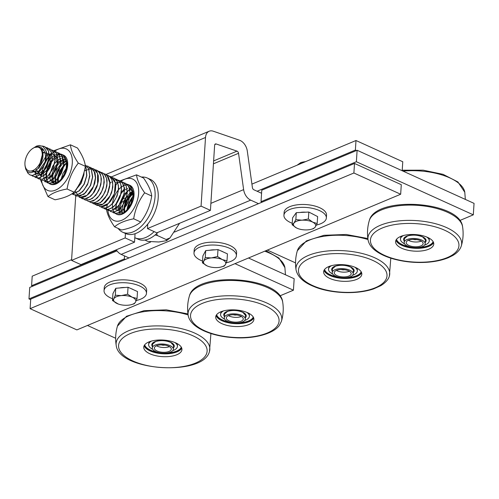 <?xml version="1.0" encoding="UTF-8"?>
<svg xmlns="http://www.w3.org/2000/svg" width="499" height="499" viewBox="0 0 499 499"><rect width="100%" height="100%" fill="white"/><g stroke="black" fill="none" stroke-linecap="round" stroke-linejoin="round"><path stroke-width="0.75" d="M157.815 352.338A18.507 8.028 3.7 0 1 144.704 344.809M181.299 347.173A18.507 8.028 3.7 0 1 167.321 352.955M148.658 344.266A14.44 6.262 3.7 0 1 150.099 341.491M176.372 343.193A14.44 6.262 3.7 0 1 177.444 346.125M253.249 317.027A18.507 8.028 3.7 0 1 239.271 322.809M229.771 322.192A18.507 8.028 3.7 0 1 216.653 314.657M248.327 313.048A14.44 6.262 3.7 0 1 249.394 315.979M220.614 314.114A14.44 6.262 3.7 0 1 222.049 311.345M433.132 241.659A18.507 8.028 3.7 0 1 419.16 247.442M409.654 246.824A18.507 8.028 3.7 0 1 396.537 239.295M428.211 237.68A14.44 6.262 3.7 0 1 429.277 240.612M400.497 238.753A14.44 6.262 3.7 0 1 401.938 235.977M361.182 271.805A18.507 8.028 3.7 0 1 347.204 277.587M337.698 276.97A18.507 8.028 3.7 0 1 324.587 269.441M356.255 267.826A14.44 6.262 3.7 0 1 357.328 270.757M328.542 268.899A14.44 6.262 3.7 0 1 329.982 266.123M121.4 295.608L127.601 294.204L132.266 297.242A11.159 4.84 -176.3 0 0 121.4 295.608A11.159 4.84 -176.3 0 0 113.847 298.776L115.319 295.221L121.4 295.608M137.05 298.496L135.578 302.045A11.159 4.84 -176.3 0 0 132.266 297.242L137.05 298.496L137.499 291.553L128.05 287.262L127.601 294.204M118.3 304.034L112.487 300.535L113.847 298.776A11.159 4.84 -176.3 0 0 117.159 303.573A11.159 4.84 -176.3 0 0 118.3 304.034A11.159 4.84 -176.3 0 0 128.025 305.213A11.159 4.84 -176.3 0 0 130.601 304.833A11.159 4.84 -176.3 0 0 135.578 302.045L134.225 303.804L130.701 304.814M115.319 295.221L115.768 288.285L112.936 293.593L112.487 300.535M115.768 288.285L128.05 287.262M119.654 287.96A10.292 4.466 3.7 0 1 124.987 287.518M130.931 288.572A10.292 4.466 3.7 0 1 133.345 289.669M400.666 194.242L401.283 184.686L354.508 163.447L30.72 299.107L30.102 308.663L353.891 172.997L400.666 194.242L76.877 329.901L30.102 308.663M292.227 223.284A21.251 9.219 3.7 0 1 283.931 215.262L284.118 212.393A21.251 9.219 3.7 0 1 305.924 204.571A21.251 9.219 3.7 0 1 326.533 215.138L326.352 218.007A21.251 9.219 3.7 0 1 320.732 223.714A21.251 9.219 3.7 0 1 316.435 225.043M202.55 261.064A21.251 9.219 3.7 0 1 193.992 252.943L194.173 250.08A21.251 9.219 3.7 0 1 215.98 242.252A21.251 9.219 3.7 0 1 236.595 252.825L236.407 255.688A21.251 9.219 3.7 0 1 230.794 261.395A21.251 9.219 3.7 0 1 226.253 262.78M112.606 298.751A21.251 9.219 3.7 0 1 104.048 290.63L104.235 287.761A21.251 9.219 3.7 0 1 126.035 279.939A21.251 9.219 3.7 0 1 146.65 290.505L146.469 293.375A21.251 9.219 3.7 0 1 140.849 299.082A21.251 9.219 3.7 0 1 136.308 300.46M353.891 172.997L354.508 163.447M104.048 290.63A21.251 9.219 3.7 0 1 125.854 282.802A21.251 9.219 3.7 0 1 146.469 293.375M193.992 252.943A21.251 9.219 3.7 0 1 215.793 245.121A21.251 9.219 3.7 0 1 236.407 255.688M209.592 250.273A10.292 4.466 3.7 0 1 214.926 249.831M220.87 250.885A10.292 4.466 3.7 0 1 223.284 251.983M283.931 215.262A21.251 9.219 3.7 0 1 305.737 207.434A21.251 9.219 3.7 0 1 326.352 218.007M300.074 212.48A10.292 4.466 3.7 0 1 305.7 212.2M311.775 213.566A10.292 4.466 3.7 0 1 313.384 214.402M402.188 170.739L402.768 161.751L355.993 140.512L251.926 184.112M71.6 259.667L32.204 276.172L31.587 285.727L116.492 250.155M257.11 191.236L355.375 150.068L356.442 150.548M32.647 286.214L31.587 285.727M355.375 150.068L355.993 140.512M305.276 161.763L300.947 162.487L297.111 165.181M300.872 163.603L300.947 162.487M301.727 162.312L302.905 162.05A10.417 4.516 3.7 0 1 305.45 161.688M298.121 228.648L296.481 227.937A11.159 4.84 -176.3 0 0 298.184 228.673A11.159 4.84 -176.3 0 0 307.147 229.896A11.159 4.84 -176.3 0 0 310.49 229.465A11.159 4.84 -176.3 0 0 315.262 227.001A11.159 4.84 -176.3 0 0 312.717 222.149A11.159 4.84 -176.3 0 0 302.051 220.19A11.159 4.84 -176.3 0 0 293.93 223.084A11.159 4.84 -176.3 0 0 296.481 227.937L292.133 224.768L293.93 223.084L295.845 219.604L302.051 220.19L308.37 218.98L312.717 222.149L317.177 223.521L315.262 227.001L313.466 228.685L310.64 229.434M292.133 224.768L292.582 217.832L296.294 212.668L308.819 212.044L308.37 218.98M296.294 212.668L295.845 219.604M308.819 212.044L317.626 216.585L317.177 223.521M305.762 161.557A6.138 2.663 -176.3 0 0 304.939 161.732M208.214 266.341L207.097 265.892A11.159 4.84 -176.3 0 0 208.245 266.354A11.159 4.84 -176.3 0 0 217.969 267.526A11.159 4.84 -176.3 0 0 220.546 267.152A11.159 4.84 -176.3 0 0 225.523 264.364A11.159 4.84 -176.3 0 0 222.211 259.561A11.159 4.84 -176.3 0 0 211.345 257.927A11.159 4.84 -176.3 0 0 203.792 261.089A11.159 4.84 -176.3 0 0 207.097 265.892L202.432 262.848L203.792 261.089L205.264 257.54L211.345 257.927L217.545 256.517L222.211 259.561L226.995 260.809L225.523 264.364L224.163 266.123L220.639 267.127M202.432 262.848L202.881 255.912L205.713 250.598L217.988 249.581L217.545 256.517M205.713 250.598L205.264 257.54M217.988 249.581L227.444 253.872L226.995 260.809M262.1 202.164L261.033 201.677L356.373 161.732L473.308 214.832L459.804 220.496M295.539 262.892L267.352 250.093M356.373 161.732L357.116 150.268L261.775 190.213L261.033 201.677M357.116 150.268L474.05 203.367L473.308 214.832M352.618 275.261A14.44 6.262 -176.3 0 0 353.916 274.743A14.44 6.262 -176.3 0 0 357.321 271.044A14.44 6.262 -176.3 0 0 354.752 267.152M331.561 265.655A14.44 6.262 -176.3 0 0 328.51 269.179A14.44 6.262 -176.3 0 0 332.633 273.97M424.574 245.115A14.44 6.262 -176.3 0 0 426.62 244.217A14.44 6.262 -176.3 0 0 429.277 240.898A14.44 6.262 -176.3 0 0 426.701 237.006M403.516 235.509A14.44 6.262 -176.3 0 0 400.46 239.033A14.44 6.262 -176.3 0 0 404.583 243.824M324.469 269.591A18.507 8.028 -176.3 0 0 337.043 277.425A18.507 8.028 -176.3 0 0 357.016 276.047A18.507 8.028 -176.3 0 0 361.276 271.974M361.625 272.766A19.13 8.296 3.7 0 1 355.799 276.92A19.13 8.296 3.7 0 1 336.507 277.606A19.13 8.296 3.7 0 1 324.026 270.333M355.612 279.789A19.13 8.296 3.7 0 1 334.785 280.12A19.13 8.296 3.7 0 1 323.639 271.749A19.13 8.296 3.7 0 1 343.268 264.701A19.13 8.296 3.7 0 1 361.819 274.213A19.13 8.296 3.7 0 1 355.612 279.789M396.424 239.445A18.507 8.028 -176.3 0 0 409.741 247.423A18.507 8.028 -176.3 0 0 429.932 245.414A18.507 8.028 -176.3 0 0 433.232 241.828M433.575 242.614A19.13 8.296 3.7 0 1 428.903 246.338A19.13 8.296 3.7 0 1 409.23 247.61A19.13 8.296 3.7 0 1 395.975 240.187M428.716 249.207A19.13 8.296 3.7 0 1 407.483 250.149A19.13 8.296 3.7 0 1 395.595 241.597A19.13 8.296 3.7 0 1 415.218 234.555A19.13 8.296 3.7 0 1 433.774 244.067A19.13 8.296 3.7 0 1 428.716 249.207M244.691 320.483A14.44 6.262 -176.3 0 0 249.213 317.083A14.44 6.262 -176.3 0 0 249.394 316.266A14.44 6.262 -176.3 0 0 246.818 312.374M223.633 310.877A14.44 6.262 -176.3 0 0 220.577 314.401A14.44 6.262 -176.3 0 0 224.7 319.192M125.386 259.443L124.32 258.956L28.979 298.901L30.682 299.674M87.468 325.46L115.656 338.26M279.92 295.863L293.424 290.2L234.973 263.659M124.32 258.956L124.519 255.906M116.997 250.872L29.722 287.436L28.979 298.901M293.424 290.2L294.167 278.735L248.496 257.995M151.677 341.023A14.44 6.262 -176.3 0 0 148.621 344.547A14.44 6.262 -176.3 0 0 148.902 345.982A14.44 6.262 -176.3 0 0 152.744 349.337M172.735 350.629A14.44 6.262 -176.3 0 0 177.438 346.412A14.44 6.262 -176.3 0 0 174.862 342.52M216.541 314.813A18.507 8.028 -176.3 0 0 234.012 323.308A18.507 8.028 -176.3 0 0 253.224 317.576A18.507 8.028 -176.3 0 0 253.342 317.189M253.692 317.982A19.13 8.296 3.7 0 1 253.292 318.655A19.13 8.296 3.7 0 1 233.626 323.552A19.13 8.296 3.7 0 1 216.092 315.555M253.105 321.524A19.13 8.296 3.7 0 1 231.792 326.246A19.13 8.296 3.7 0 1 215.711 316.965A19.13 8.296 3.7 0 1 235.335 309.923A19.13 8.296 3.7 0 1 253.891 319.435A19.13 8.296 3.7 0 1 253.105 321.524M144.585 344.959A18.507 8.028 -176.3 0 0 144.922 346.125A18.507 8.028 -176.3 0 0 163.847 353.554A18.507 8.028 -176.3 0 0 181.393 347.341M181.736 348.127A19.13 8.296 3.7 0 1 162.493 353.76A19.13 8.296 3.7 0 1 144.136 345.701M143.799 347.946A19.13 8.296 3.7 0 1 143.756 347.111A19.13 8.296 3.7 0 1 163.379 340.069A19.13 8.296 3.7 0 1 181.935 349.581A19.13 8.296 3.7 0 1 163.267 356.679A19.13 8.296 3.7 0 1 143.799 347.946M344.628 269.722A3.187 1.385 3.7 0 1 341.266 269.504M336.42 270.414A8.502 3.686 -176.3 0 0 337.025 270.739A8.502 3.686 -176.3 0 0 349.319 271.25M336.719 275.517A8.502 3.686 3.7 0 1 334.23 272.672A8.502 3.686 3.7 0 1 342.95 269.541A8.502 3.686 3.7 0 1 351.196 273.77A8.502 3.686 3.7 0 1 345.857 276.814A8.502 3.686 3.7 0 1 336.719 275.517M335.291 276.066A10.523 4.56 3.7 0 1 332.215 272.541A10.523 4.56 3.7 0 1 343.006 268.668A10.523 4.56 3.7 0 1 353.211 273.901A10.523 4.56 3.7 0 1 346.599 277.669A10.523 4.56 3.7 0 1 335.291 276.066M164.745 345.09A3.187 1.385 3.7 0 1 161.383 344.871M156.53 345.782A8.502 3.686 -176.3 0 0 160.279 347.136A8.502 3.686 -176.3 0 0 169.435 346.618M159.967 351.914A8.502 3.686 3.7 0 1 154.347 348.04A8.502 3.686 3.7 0 1 163.067 344.909A8.502 3.686 3.7 0 1 171.313 349.138A8.502 3.686 3.7 0 1 159.967 351.914M159.287 352.706A10.523 4.56 3.7 0 1 152.332 347.909A10.523 4.56 3.7 0 1 163.123 344.036A10.523 4.56 3.7 0 1 173.328 349.269A10.523 4.56 3.7 0 1 159.287 352.706M236.694 314.944A3.187 1.385 3.7 0 1 233.339 314.726M228.486 315.636A8.502 3.686 -176.3 0 0 241.391 316.466M240.549 316.035A8.502 3.686 3.7 0 1 243.269 318.986A8.502 3.686 3.7 0 1 234.549 322.117A8.502 3.686 3.7 0 1 226.303 317.894A8.502 3.686 3.7 0 1 231.499 314.863A8.502 3.686 3.7 0 1 240.549 316.035M241.921 315.462A10.523 4.56 3.7 0 1 245.283 319.117A10.523 4.56 3.7 0 1 234.493 322.99A10.523 4.56 3.7 0 1 224.288 317.763A10.523 4.56 3.7 0 1 230.713 314.014A10.523 4.56 3.7 0 1 241.921 315.462M416.584 239.576A3.187 1.385 3.7 0 1 413.222 239.358M408.369 240.269A8.502 3.686 -176.3 0 0 408.375 240.269A8.502 3.686 -176.3 0 0 421.275 241.098M408.07 245.046A8.502 3.686 3.7 0 1 406.186 242.526A8.502 3.686 3.7 0 1 414.906 239.395A8.502 3.686 3.7 0 1 423.152 243.624A8.502 3.686 3.7 0 1 417.389 246.712A8.502 3.686 3.7 0 1 408.07 245.046M406.498 245.52A10.523 4.56 3.7 0 1 404.171 242.395A10.523 4.56 3.7 0 1 414.962 238.522A10.523 4.56 3.7 0 1 425.167 243.749A10.523 4.56 3.7 0 1 418.031 247.579A10.523 4.56 3.7 0 1 406.498 245.52M51.771 150.037L53.299 150.511L56.481 153.536L57.971 160.622L56.075 169.149L51.472 176.49L45.683 180.376L41.56 180.195A22.742 13.473 -65.6 0 0 65.257 181.898A22.742 13.473 -65.6 0 0 64.989 148.477A22.742 13.473 -65.6 0 0 41.523 175.767M57.547 152.663L59.069 153.137L61.739 155.351L63.641 164.751L59.737 175.854L56.225 180.114L52.339 182.684L48.634 183.202L45.677 181.611L43.887 178.143L43.569 173.303L44.561 168.406L49.675 159.218L55.158 154.877L60.61 154.004L62.113 154.509L64.427 156.293L66.33 160.191L66.542 167.24L64.14 174.793L59.786 180.994L55.919 183.825L51.534 184.555A15.943 9.444 -65.6 0 0 67.671 165.431A15.943 9.444 -65.6 0 0 53.643 158.121A15.943 9.444 -65.6 0 0 48.734 183.096A15.943 9.444 -65.6 0 0 50.312 184.162A15.943 9.444 -65.6 0 0 51.528 184.555L51.572 184.518M48.734 183.096L48.734 183.102C44.168 178.873 46.912 165.443 53.942 159.43C60.915 154.253 65.307 155.557 67.122 163.354A13.928 8.252 114.4 0 1 63.08 177.251A13.928 8.252 114.4 0 1 53.069 183.064L52.058 182.746M67.053 162.83A13.928 8.252 -65.6 0 0 66.61 163.117M65.799 163.716A13.928 8.252 -65.6 0 0 58.47 177.026M58.377 177.781A13.928 8.252 -65.6 0 0 58.352 181.043M66.685 161.133L62.338 163.915L57.809 170.084L55.639 177.313L56.212 182.827M65.924 159.331L59.855 162.244L55.196 168.238L52.813 175.467L53.374 181.63L54.26 183.164M61.296 158.383L60.635 158.62M59.531 159.144L57.978 160.129M57.254 160.69L54.559 163.485M54.054 164.146L52.601 166.398L50.012 173.615L49.806 177.051M49.888 178L50.343 179.939L52.975 183.158M53.636 183.145L52.258 180.925L51.84 174.662L54.354 167.439L59.088 161.557L64.652 158.894L65.625 158.844M55.483 183.021L54.647 176.521L56.948 169.292L61.558 163.223L66.436 160.416M57.528 181.511L57.479 178.374L59.562 171.145L64.034 164.913L65.762 163.479M53.736 150.729L70.453 144.816C70.908 149.937 73.528 156.031 78.299 163.111C72.399 170.758 68.656 179.384 67.072 188.996C58.551 190.543 52.195 193.076 47.991 196.587L40.288 179.366M40.138 178.299L40.263 177.644M40.587 176.041L44.367 164.14M45.222 162.325L47.517 158.127M49.301 155.332L50.418 153.723M47.991 196.587L55.04 199.787C63.56 198.24 69.922 195.708 74.12 192.196C80.021 184.549 83.763 175.916 85.354 166.31C84.892 161.196 82.273 155.095 77.501 148.022L70.453 144.816M67.072 188.996L74.12 192.196M78.299 163.111L85.354 166.31M57.94 182.073L57.959 180.226L60.142 171.949L65.12 164.682L67.078 162.973M61.053 179.665L62.749 173.889L67.103 166.947M83.919 172.617L83.689 175.062L80.819 183.501L75.829 189.801M85.298 166.597L85.984 168.063L86.664 175.723L84.019 184.206L78.973 190.892L73.185 193.731L72.006 193.718M73.178 194.535L76.796 195.028L82.597 191.735L87.468 184.749L89.789 176.228L88.76 168.805L85.186 164.988L88.679 168.899L89.683 175.455L88.005 183.058L84.119 189.838L80.364 193.356L76.49 194.99L73.297 194.591L71.981 193.737M85.267 165.656L87.918 166.223L91.354 169.747L92.552 177.058L90.381 185.584L85.603 192.701L79.803 196.213L76.179 195.907L74.831 195.022M89.265 167.065L90.799 167.539L94.012 170.621L95.465 177.731L93.538 186.264L87.026 195.334L79.553 197.417L75.393 191.479L75.287 190.587M84.393 170.82L92.003 168.344L93.687 168.849L97.592 173.484L97.604 184.081L93.001 193.481L89.701 196.793L84.562 198.982L81.948 198.527L80.613 197.648M95.028 169.685L96.569 170.153L99.27 172.436L100.948 176.571L101.129 181.873L99.8 187.599L97.18 192.957L93.669 197.199L89.776 199.743L84.83 199.837L82.366 197.579M97.929 170.995L100.461 172.043L102.975 175.161L104.085 179.821L103.673 185.385L101.808 191.061L98.79 196.07L95.06 199.719L89.951 201.615L87.718 201.147M100.81 172.305L102.339 172.773L104.466 174.338L106.462 178.118L106.992 183.214L106 188.915L103.642 194.429L100.293 198.982L96.438 201.952L92.646 202.918L90.6 202.457L89.265 201.577M103.698 173.615L105.495 174.213L108.283 176.914L109.736 181.274L109.668 186.695L108.121 192.414L105.326 197.648L101.715 201.652L97.816 203.885L94.205 204.035L92.147 202.881M106.58 174.924L109.593 176.34L111.901 179.734L112.774 184.586L112.119 190.219L110.054 195.845L103.1 204.066L96.363 205.083L95.022 204.191M109.456 176.228L110.996 176.696L115.306 182.777L114.371 193.743L108.358 203.505L100.742 206.811L99.251 206.393M112.344 177.544L114.658 178.442L117.259 181.43L118.481 186.002L118.176 191.522L116.404 197.224L113.454 202.307L109.761 206.062L105.869 207.977L102.357 207.79L100.804 206.817M115.232 178.854L118.693 180.682L120.789 184.349L121.425 189.371L120.54 195.053L118.269 200.61L114.976 205.251L111.134 208.351L107.322 209.468L105.021 209.006L103.686 208.12M118.12 180.164L119.673 180.644L122.548 183.208L124.101 187.468L124.145 192.839L122.698 198.565L119.985 203.854L116.41 207.971L111.24 210.678L107.909 210.316L105.451 208.064M121.001 181.474L123.802 182.715L126.203 185.99L127.189 190.761L126.64 196.363L124.663 202.014L121.563 206.929L117.801 210.428L113.928 212.019L110.79 211.626L108.327 209.374M123.889 182.784L125.411 183.258L127.763 185.073L129.646 188.996L130.039 194.173L128.917 199.887L126.465 205.345L123.047 209.786L119.174 212.593L115.412 213.379L112.337 212.05M126.771 184.094L128.854 184.848L132.148 189.046L132.902 195.776L131 203.38L128.118 208.526L124.457 212.399L120.558 214.458L117.003 214.42L115.238 213.372M125.973 211.052A13.928 8.252 114.4 0 0 133.426 193.244L128.761 186.595M133.015 191.267L130.027 192.913L123.858 200.804L121.943 210.216L122.561 212.942M132.254 189.464L129.865 190.05M128.754 190.568L127.201 191.566M126.484 192.134L123.783 194.909M123.284 195.571L119.436 204.047M119.267 204.864L119.03 208.482M119.124 209.43L120.59 213.285M131.437 188.304L129.397 188.142M127.632 188.503L126.983 188.741M125.873 189.271L124.32 190.256M123.596 190.818L121.544 192.826L116.541 202.744M116.386 203.555L116.148 207.172M116.236 208.12L117.028 210.884M118.594 212.842L119.423 213.335L118.456 212.898M124.282 212.187L124.538 208.339L127.507 200.068L133.408 193.101M127.401 209.773L130.064 201.983L132.067 198.789M44.935 178.143L49.944 176.958L54.709 171.463L57.198 163.809L56.3 157.01L52.252 153.748L46.563 155.27L38.697 168.369L42.234 155.07M35.672 168.737L40.631 175.679L49.463 167.832L50.617 154.571L41.997 151.952M33.096 170.415L37.862 174.363L44.879 169.404L48.621 159.081L46.002 150.935M43.556 149.812L41.785 149.787M31.019 171.032L38.092 171.918L44.904 162.15M44.006 150.548L40.843 148.534M25.037 165.805L25.705 169.074L26.603 170.745L27.726 171.874L30.651 172.791L34.231 171.706L35.778 170.658L37.687 168.837L40.575 164.633L42.808 157.983L43.033 154.883L42.521 151.478L39.577 147.573L37.93 147.043L34.668 147.454C43.145 143.65 48.097 154.59 44.161 164.782L43.369 166.392L38.211 172.879L32.441 175.417L30.027 174.949L27.938 173.24L26.79 170.989M42.184 146.014L44.648 146.575L48.459 150.972L49.176 158.607L46.563 167.096L41.536 173.814L35.741 176.696L32.909 176.259L31.574 175.38M46.002 147.417L47.536 147.891L51.154 151.808L52.127 159.268L49.75 167.789L44.854 174.725L39.053 177.95L35.797 177.569L34.456 176.69M42.134 150.467L43.307 149.794M48.883 148.727L50.418 149.201L53.823 152.663L55.058 159.942L52.919 168.475L48.166 175.617L42.365 179.172L38.679 178.879L37.419 178.068L34.955 172.679L34.855 171.325M42.926 153.374L44.66 152.014M54.653 151.347L56.187 151.821L59.119 154.434L60.859 161.308L59.213 169.816L54.771 177.338L49.008 181.542L44.448 181.505L45.59 181.904L49.245 181.586L53.137 179.197L56.705 175.074L60.853 164.046L59.225 154.428L56.437 151.939M62.107 154.509L64.745 156.842L66.585 162.711L66.192 168.263L64.352 173.951L61.346 178.973L57.628 182.646L53.742 184.449L50.262 184.143L48.877 183.239M47.249 182.771L50.667 183.264L54.541 181.655L58.296 178.137L61.389 173.209L63.348 167.552L63.878 161.957L62.225 155.925L58.888 153.056M56.337 151.896L54.728 151.409M41.617 180.214L45.914 180.42L51.696 176.484L56.275 169.117L58.127 160.591L56.593 153.542L53.455 150.579L51.834 150.093M38.741 178.91L42.583 179.228L48.384 175.623L53.112 168.45L55.214 159.923L53.948 152.669L50.574 149.27L47.249 148.721M35.859 177.6L39.259 178.012L45.066 174.744L49.944 167.776L52.289 159.262L51.285 151.815L47.686 147.96L46.07 147.473M32.984 176.29L35.947 176.758L41.741 173.839L46.756 167.096L49.339 158.607L48.596 150.985L44.804 146.65L42.334 146.082M38.654 146.8L38.055 147.062M27.002 171.232L28.112 173.346L30.183 175.018L32.635 175.48L38.411 172.91L43.55 166.404L46.014 159.817L46.532 154.141L45.827 150.399L42.933 146.432L39.371 145.471L36.589 146.07L32.098 148.895A12.749 7.554 114.4 0 1 34.668 147.454M44.161 164.782A15.943 9.444 -65.6 0 0 46.014 159.817M116.641 214.283L116.604 214.264A15.943 9.444 -65.6 0 0 116.641 214.283A15.943 9.444 -65.6 0 0 118.057 214.713L120.983 214.451L126.765 210.459L131.312 203.056L133.121 194.535L131.549 187.518L128.449 184.636L126.833 184.143M113.747 212.967L117.658 213.266L123.453 209.605L128.162 202.394L130.22 193.862L128.904 186.645L125.567 183.32L123.952 182.84M110.828 211.645L114.333 212.05L120.134 208.725L124.987 201.721L127.289 193.2L126.241 185.79L122.685 182.01L115.3 182.753M108.14 210.416L111.015 210.809L118.662 205.906L123.846 195.408L124.463 189.788L123.559 184.961L121.22 181.599L119.797 180.707L116.473 180.158M111.227 182.166L109.886 183.17M105.096 209.044L108.32 209.474L113.485 206.904L117.084 202.862L119.854 197.616L121.376 191.897L121.413 186.489L119.935 182.16L116.697 179.297M102.214 207.734L104.397 208.226L108.196 207.222L113.242 202.85L117.078 196.026L118.687 188.429L117.614 181.923L113.903 178.024M99.407 206.461L102.925 206.786L106.811 204.983L110.535 201.315L113.541 196.288L115.381 190.606L115.774 185.054L114.639 180.413L111.252 176.827M96.6 205.183L97.816 205.538L101.515 205.027L105.408 202.463L108.913 198.203L111.52 192.832L112.824 187.106L112.631 181.817L110.934 177.7L108.108 175.392M93.357 203.711L100.137 202.968L107.166 194.928L110.054 183.669L107.042 175.243L105.289 174.114M90.662 202.488L94.854 202.713L98.746 200.604L102.395 196.693L105.245 191.522L106.886 185.809L107.042 180.345L105.682 175.904L102.969 173.084L99.17 172.298M87.774 201.172L89.689 201.671L93.456 200.835L97.324 197.984L100.723 193.512L103.156 188.042L104.241 182.328L103.811 177.17L101.902 173.29L99.451 171.463M84.986 199.906L86.982 200.367L92.078 198.652L95.833 195.121L98.914 190.181L100.86 184.524L101.378 178.929L100.361 174.188L97.935 170.951L96.669 170.203M82.011 198.558L83.121 198.939L86.782 198.596L90.675 196.188L94.236 192.046L96.931 186.745L98.353 181.012L98.278 175.66L96.7 171.425L93.731 168.868M79.216 197.286L81.58 197.747L85.398 196.594L89.227 193.469L92.515 188.803L94.76 183.239L95.621 177.563L94.966 172.554L90.955 167.608M76.06 195.851L76.597 196.101L84.013 194.304L90.637 185.422L92.714 176.889L91.429 169.654L88.067 166.298L85.273 165.724M71.943 193.762L73.478 193.787L79.272 190.83L84.281 184.069L86.838 175.573L86.078 167.976L85.329 166.448M75.53 190.244L81.075 183.376L83.869 174.924L84.088 171.999M107.896 210.31A22.742 13.473 -65.6 0 0 125.268 218.344A22.742 13.473 -65.6 0 0 138.535 188.878A22.742 13.473 -65.6 0 0 120.908 181.399M118.101 214.67L118.057 214.713A15.943 9.444 -65.6 0 0 134.025 195.259A15.943 9.444 -65.6 0 0 119.772 188.435A15.943 9.444 -65.6 0 0 115.213 213.354M123.771 209.755A16.473 9.755 114.4 0 1 133.171 191.828M133.383 192.951A13.928 8.252 -65.6 0 0 132.946 193.232M132.141 193.83A13.928 8.252 -65.6 0 0 129.827 196.095M129.291 196.749A13.928 8.252 -65.6 0 0 124.681 211.183M119.966 213.266L119.342 212.512M118.6 211.04L118.307 210.073M118.107 209.019L118.007 206.399M121.768 213.023L121.188 211.383M120.989 210.335L120.895 207.703M123.989 212.349L123.783 209.012M123.846 208.208L126.715 199.743L129.36 196.088M129.908 195.502L132.098 193.606M120.122 180.875L136.533 174.843C137.082 179.852 139.795 185.846 144.666 192.82C138.847 200.498 135.185 209.156 133.688 218.799C125.162 220.489 118.787 223.159 114.577 226.808C109.711 219.834 106.998 213.84 106.443 208.832L107.347 204.39M115.643 185.391L117.421 182.846M114.577 226.808L121.631 230.008C130.158 228.317 136.526 225.648 140.737 221.999C146.556 214.321 150.211 205.657 151.715 196.02C151.16 191.005 148.446 185.017 143.581 178.043L136.533 174.843M119.473 213.31A22.742 13.473 114.4 0 1 119.529 211.532A22.742 13.473 114.4 0 1 131.075 187.923M140.737 221.999L133.688 218.799M151.715 196.02L144.666 192.82M133.539 195.739A16.473 9.755 -65.6 0 0 132.828 196.556M132.254 197.273A16.473 9.755 -65.6 0 0 127.126 209.112M130.145 194.629A16.473 9.755 114.4 0 1 132.753 190.499M118.138 228.423A29.753 17.627 -65.6 0 0 122.623 232.172L125.742 233.588A29.753 17.627 -65.6 0 0 147.754 224.107L147.467 228.579L156.823 232.827L210.428 210.366L201.072 206.118L205.513 137.481A10.629 7.217 -112.7 0 1 209.2 131.218A10.629 7.217 -112.7 0 1 213.241 131.193L239.539 140.25A10.629 7.217 -112.7 0 1 247.292 151.022L252.419 187.649A2.127 1.441 67.3 0 0 253.835 189.751L261.576 193.263M122.623 232.172A29.753 17.627 -65.6 0 0 144.635 222.691A29.753 17.627 -65.6 0 0 147.23 177.987L150.349 179.403A29.753 17.627 114.4 0 1 147.754 224.107M147.23 177.987A29.753 17.627 -65.6 0 0 141.454 177.076M124.9 187.861A29.753 17.627 -65.6 0 0 124.257 188.697M123.465 189.776A29.753 17.627 -65.6 0 0 121.338 193.063M120.215 195.065A29.753 17.627 -65.6 0 0 117.302 201.696M116.916 202.806A29.753 17.627 -65.6 0 0 116.541 203.997M116.167 205.32A29.753 17.627 -65.6 0 0 115.643 207.484M115.375 208.794A29.753 17.627 -65.6 0 0 115.213 209.736M35.192 147.286A12.749 7.554 114.4 0 1 42.209 155.545A12.749 7.554 114.4 0 1 33.564 170.184A12.749 7.554 114.4 0 1 24.95 164.633A12.749 7.554 114.4 0 1 32.098 148.895M147.704 224.937A16.473 9.755 114.4 0 1 146.575 225.498M135.061 233.725L134.518 242.171L125.162 237.923L125.449 233.457M154.154 231.617A29.753 17.627 114.4 0 1 135.098 237.836A29.753 17.627 114.4 0 1 134.805 237.699M157.94 232.359A29.753 17.627 114.4 0 1 148.789 238.915A29.753 17.627 114.4 0 1 138.217 239.252L135.098 237.836M156.555 233.719L157.528 235.603L155.139 234.967M144.885 240.05L147.891 241.41L158.807 241.996L166.622 240.649L166.105 239.495L169.991 237.929L179.553 223.303M147.405 224.531L147.561 225.012M166.105 239.495L157.528 235.603M75.742 195.683L71.557 260.384L80.913 264.632L134.518 242.171M258.501 203.673L250.704 200.13A10.629 7.217 -112.7 0 1 243.631 189.626L238.541 153.293A2.127 1.441 67.3 0 0 236.988 151.135L216.186 143.974A2.127 1.441 67.3 0 0 215.375 143.974A2.127 1.441 67.3 0 0 214.639 145.228L210.428 210.366M71.557 260.384L125.162 237.923M116.273 249.812A10.629 7.217 67.3 0 0 121.182 254.396L128.985 257.933M78.642 186.077A10.629 7.217 67.3 0 0 77.601 187.094M76.896 188.204A10.629 7.217 67.3 0 0 76.297 189.813M147.467 228.579L201.072 206.118M353.304 272.535A11.265 4.884 -176.3 0 0 343.231 265.237A11.265 4.884 -176.3 0 0 332.303 271.175M332.415 269.51A10.629 4.61 3.7 0 1 332.346 268.855L335.534 266.148C340.817 264.713 345.882 265.044 350.741 267.127L353.56 270.227A10.629 4.61 3.7 0 1 353.411 270.87M404.365 239.364A10.629 4.61 3.7 0 1 404.302 238.709L407.49 236.002C412.767 234.567 417.838 234.898 422.69 236.981L425.51 240.081A10.629 4.61 3.7 0 1 425.36 240.724M425.254 242.389A11.265 4.884 -176.3 0 0 415.187 235.091A11.265 4.884 -176.3 0 0 404.259 241.029M372.61 288.771A44.361 19.236 3.7 0 1 299.487 274.862A44.361 19.236 3.7 0 1 356.099 255.313A44.361 19.236 3.7 0 1 372.61 288.771M296.088 270.053A46.962 20.365 3.7 0 1 344.167 250.748A46.962 20.365 3.7 0 1 389.363 276.084C389.008 277.581 387.58 281.473 380.787 285.678L373.632 288.89C355.07 295.221 328.429 292.869 313.946 286.538C303.617 282.422 297.666 276.926 296.088 270.053C295.059 263.528 295.477 257.104 297.335 250.766A46.962 20.365 3.7 0 1 367.988 239.564M402.219 170.203L423.183 170.178L443.087 174.344L457.932 181.96L464.787 192.252A46.962 20.365 -176.3 0 0 403.03 171.12M447.223 257.609A44.361 19.236 3.7 0 1 372.404 246.344A44.361 19.236 3.7 0 1 424.424 224.55A44.361 19.236 3.7 0 1 447.223 257.609M368.044 239.9A46.962 20.365 3.7 0 1 416.122 220.602A46.962 20.365 3.7 0 1 461.313 245.932C460.059 249.781 457.196 252.981 452.736 255.532L448.408 257.671C442.669 260.041 435.883 261.551 428.036 262.2C415.636 263.11 403.747 261.925 392.364 258.644C385.353 256.555 379.664 253.841 375.292 250.51C371.212 247.41 368.792 243.874 368.044 239.9C367.014 233.382 367.426 226.958 369.285 220.62A46.962 20.365 3.7 0 1 417.108 205.314A46.962 20.365 3.7 0 1 462.561 226.652C463.59 233.176 463.178 239.601 461.313 245.932M224.481 314.732A10.629 4.61 3.7 0 1 224.419 314.077L227.606 311.37C232.883 309.935 237.948 310.266 242.807 312.349L245.627 315.449A10.629 4.61 3.7 0 1 245.496 316.048A10.629 4.61 3.7 0 1 245.477 316.092M245.371 317.757A11.265 4.884 -176.3 0 0 246.088 316.697A11.265 4.884 -176.3 0 0 233.994 310.409A11.265 4.884 -176.3 0 0 224.375 316.397M173.415 347.903A11.265 4.884 -176.3 0 0 164.121 340.667A11.265 4.884 -176.3 0 0 152.008 345.876A11.265 4.884 -176.3 0 0 152.42 346.543M152.526 344.878A10.629 4.61 3.7 0 1 152.463 344.223L155.651 341.516C160.928 340.081 165.999 340.412 170.858 342.495L173.671 345.595A10.629 4.61 3.7 0 1 173.527 346.237M277.257 325.903A44.361 19.236 3.7 0 1 202.669 329.777A44.361 19.236 3.7 0 1 224.475 298.92A44.361 19.236 3.7 0 1 277.257 325.903M188.154 315.268A46.962 20.365 3.7 0 1 236.239 295.969A46.962 20.365 3.7 0 1 281.43 321.3L279.583 325.049C274.313 333.488 254.284 339.208 233.626 337.667C210.728 336.195 190.057 327.332 188.154 315.268C187.131 308.75 187.543 302.325 189.402 295.988A46.962 20.365 3.7 0 1 237.225 280.675A46.962 20.365 3.7 0 1 282.677 302.02C283.706 308.544 283.289 314.969 281.43 321.3M118.675 347.416A44.361 19.236 3.7 0 1 182.179 332.028A44.361 19.236 3.7 0 1 187.686 365.605A44.361 19.236 3.7 0 1 118.675 347.416M116.211 345.445A46.962 20.365 3.7 0 1 116.205 345.42A46.962 20.365 3.7 0 1 159.605 325.916A46.962 20.365 3.7 0 1 209.48 351.452C203.604 376.602 118.874 371.137 116.211 345.458L116.205 345.42C115.175 338.896 115.593 332.471 117.452 326.134A46.962 20.365 3.7 0 1 160.591 310.621A46.962 20.365 3.7 0 1 188.104 314.925M265.93 250.691L278.904 258.039L284.904 267.62A46.962 20.365 -176.3 0 0 282.846 262.811A46.962 20.365 -176.3 0 0 264.726 251.197M128.199 204.877L128.661 205.089M129.048 205.264L130.389 205.875M214.807 144.548L216.186 143.974M236.988 151.135L213.622 160.928M128.63 196.537L122.935 198.926M121.513 202.326L126.409 200.274M213.441 163.809L238.541 153.293M243.631 189.626L210.884 203.349M121.182 254.396L150.548 242.09M174.444 232.079L250.704 200.13M111.408 176.908L205.513 137.481M310.49 229.465L310.84 229.39M328.548 268.612L328.51 269.179M357.359 270.47L357.321 271.044M400.497 238.46L400.46 239.033M429.315 240.325L429.277 240.898M389.363 276.084L390.804 258.164M297.335 250.766L306.392 240.898L323.97 235.297L346.175 234.474L367.844 238.541M464.787 192.252L465.336 199.413M369.285 220.62C375.167 195.458 459.978 200.941 462.561 226.652M220.614 313.827L220.577 314.401M249.431 315.692L249.394 316.266M148.658 343.979L148.621 344.547M177.476 345.838L177.438 346.412M189.402 295.988C195.284 270.826 280.089 276.309 282.677 302.02M209.48 351.452L210.921 333.532M117.452 326.134L126.509 316.266L144.086 310.665L166.292 309.842L187.961 313.908M284.904 267.62L285.453 274.781M332.49 268.3L332.215 272.541M353.485 269.66L353.211 273.901M152.607 343.668L152.332 347.909M173.602 345.027L173.328 349.269M224.562 313.522L224.288 317.763M245.558 314.881L245.283 319.117M404.446 238.154L404.171 242.395M425.441 239.514L425.167 243.749M24.95 164.633L25.05 165.992M169.991 237.929L166.622 240.649M105.95 174.475L209.2 131.218"/></g></svg>
